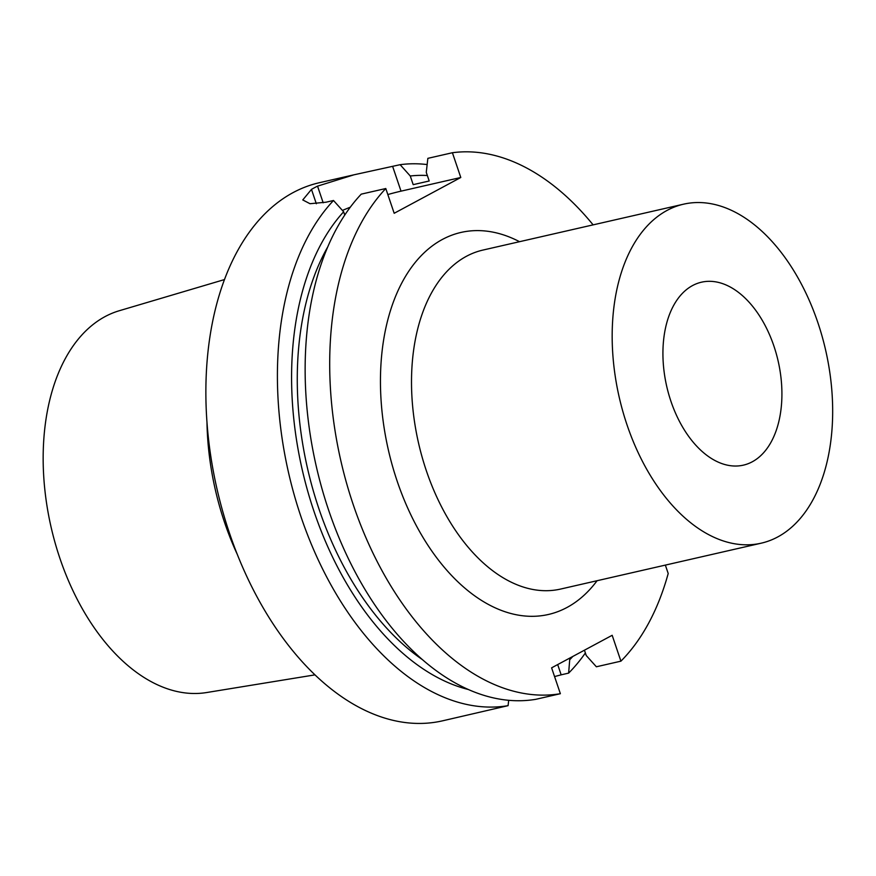<?xml version="1.0" encoding="UTF-8"?>
<svg xmlns="http://www.w3.org/2000/svg" width="876" height="876" viewBox="0 0 876 876"><rect width="100%" height="100%" fill="white"/><g stroke="black" fill="none" stroke-linecap="round" stroke-linejoin="round"><path stroke-width="1.31" d="M665.355 565.108L668.202 573.506A276.017 168.028 77.1 0 1 620.92 661.161L612.171 635.297L551.606 667.84L560.366 693.704A276.017 168.028 77.1 0 1 354.2 507.478A276.017 168.028 77.1 0 1 385.79 188.526L394.178 213.284L460.787 177.489L452.41 152.731A276.017 168.028 77.1 0 1 593.118 224.869M761.189 543.186A173.886 105.854 -102.9 0 0 817.801 322.423A173.886 105.854 77.1 0 0 683.652 204.163A173.886 105.854 77.1 0 0 627.041 424.926A173.886 105.854 -102.9 0 0 761.189 543.186L560.53 589.077A173.886 105.854 77.1 0 1 426.382 470.828A173.886 105.854 77.1 0 1 482.994 250.054L683.652 204.163M773.891 346.009A93.841 57.126 77.1 0 0 701.501 282.192A93.841 57.126 77.1 0 0 670.95 401.339A93.841 57.126 77.1 0 0 743.341 465.156A93.841 57.126 77.1 0 0 773.891 346.009M560.366 693.704L535.805 699.322A276.017 168.028 77.1 0 1 329.639 513.095A276.017 168.028 77.1 0 1 361.24 194.144L385.79 188.526M584.434 650.2L586.241 655.522L596.37 666.778L620.92 661.161M427.346 175.507A262.888 160.034 77.1 0 0 410.264 175.999L413.187 184.65L429.196 180.993L426.273 172.342L427.849 158.348L452.41 152.731M323.178 202.805L317.539 186.139L353.981 174.806L319.335 182.723A276.017 168.028 77.1 0 0 229.479 533.155A276.017 168.028 -102.9 0 0 442.413 720.86L508.08 705.662A276.017 168.028 -102.9 0 1 301.005 516.796A276.017 168.028 77.1 0 1 333.504 200.494L343.644 211.795A262.888 160.034 77.1 0 0 305.352 482.479A262.888 160.034 77.1 0 0 468.255 689.489M508.693 700.318L508.08 705.662M557.683 664.577L561.155 674.827L568.633 673.118L569.849 658.04M422.155 659.442A253.93 154.581 -102.9 0 1 327.788 246.835M343.644 211.795L344.761 215.069M570.232 659.19A262.888 160.034 77.1 0 0 572.816 656.442M585.376 652.97A276.017 168.028 -102.9 0 1 568.633 673.118M427.149 164.557A276.017 168.028 77.1 0 0 400.124 164.688L410.264 175.999M561.155 674.827L554.563 676.568M317.539 186.139A276.017 168.028 77.1 0 0 311.484 189.391L302.767 199.936L310.005 203.714L326.025 202.203L333.504 200.494M353.981 174.806L400.124 164.688M387.827 194.549A55.199 7.227 -18.7 0 1 401.022 191.154L460.787 177.489M350.301 207.196A55.199 7.227 -18.7 0 0 342.417 210.426M237.276 554.355A207.043 126.045 -102.9 0 1 224.617 522.589A207.043 126.045 77.1 0 1 206.966 421.849M224.53 279.553L119.267 310.739A195.983 119.3 77.1 0 0 59.918 558.384A195.983 119.3 -102.9 0 0 206.605 692.544L314.944 674.87M519.545 241.699A195.972 119.3 77.1 0 0 400.956 284.601A195.972 119.3 77.1 0 0 397.2 481.242A195.972 119.3 77.1 0 0 597.082 580.722M401.022 191.154L392.634 166.407M316.335 203.747L311.484 189.391"/></g></svg>
